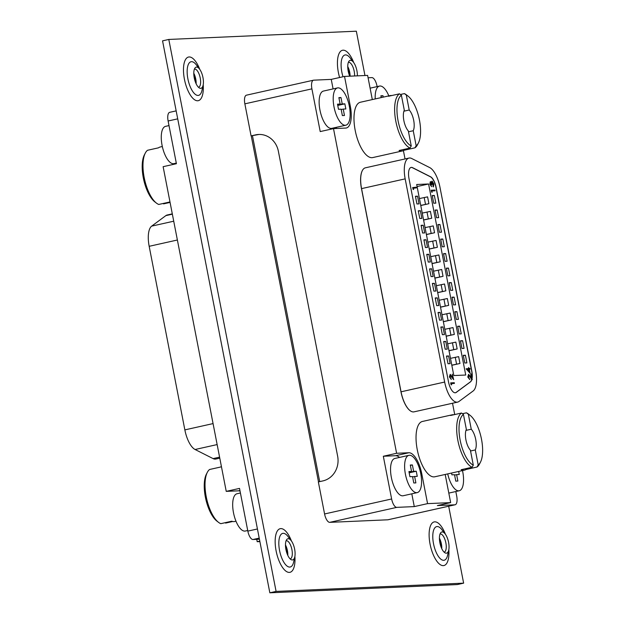 <?xml version="1.0" encoding="UTF-8"?>
<svg xmlns="http://www.w3.org/2000/svg" width="624" height="624" viewBox="0 0 624 624"><rect width="100%" height="100%" fill="white"/><g stroke="black" fill="none" stroke-linecap="round" stroke-linejoin="round"><path stroke-width="0.94" d="M194.407 69.124A9.29 3.682 -102.6 0 1 194.485 69.108A9.29 3.682 -102.6 0 1 194.743 69.077A9.29 3.682 -102.6 0 1 200.234 78.008A9.29 3.682 -102.6 0 1 198.533 87.235A9.29 3.682 -102.6 0 1 198.463 87.251M348.364 62.353A9.29 3.682 -102.6 0 1 348.434 62.338A9.29 3.682 -102.6 0 1 348.691 62.299A9.29 3.682 -102.6 0 1 354.19 71.237A9.29 3.682 -102.6 0 1 354.565 75.98M286.088 540.766A9.29 3.682 -102.6 0 1 286.159 540.743A9.29 3.682 -102.6 0 1 286.416 540.712A9.29 3.682 -102.6 0 1 291.915 549.65A9.29 3.682 -102.6 0 1 290.215 558.878A9.29 3.682 -102.6 0 1 290.137 558.893M194.251 77.899A10.85 4.298 -102.6 0 1 195.133 67.837A10.85 4.298 -102.6 0 1 199.516 69.03A10.85 4.298 -102.6 0 1 202.956 77.516A10.85 4.298 -102.6 0 1 203.128 85.168A10.85 4.298 -102.6 0 1 199.664 88.117A10.85 4.298 -102.6 0 1 194.251 77.899M196.123 83.749A9.29 3.682 77.4 0 0 195.749 79.014A9.29 3.682 77.4 0 0 193.791 73.289M349.729 76.19A10.85 4.298 -102.6 0 1 348.208 71.128A10.85 4.298 -102.6 0 1 349.089 61.066A10.85 4.298 -102.6 0 1 353.473 62.26A10.85 4.298 -102.6 0 1 356.912 70.746A10.85 4.298 -102.6 0 1 357.365 75.855M350.103 76.175A9.29 3.682 77.4 0 0 349.705 72.244A9.29 3.682 77.4 0 0 347.74 66.518M285.932 549.533A10.85 4.298 -102.6 0 1 286.806 539.471A10.85 4.298 -102.6 0 1 291.197 540.665A10.85 4.298 -102.6 0 1 294.637 549.151A10.85 4.298 -102.6 0 1 294.801 556.803A10.85 4.298 -102.6 0 1 291.338 559.751A10.85 4.298 -102.6 0 1 285.932 549.533M287.804 555.391A9.29 3.682 77.4 0 0 287.422 550.649A9.29 3.682 77.4 0 0 285.464 544.931M440.045 533.996A9.29 3.682 -102.6 0 1 440.115 533.972A9.29 3.682 -102.6 0 1 440.372 533.941A9.29 3.682 -102.6 0 1 445.864 542.88A9.29 3.682 -102.6 0 1 444.163 552.107A9.29 3.682 -102.6 0 1 444.093 552.123M439.881 542.763A10.85 4.298 -102.6 0 1 440.762 532.701A10.85 4.298 -102.6 0 1 445.146 533.894A10.85 4.298 -102.6 0 1 448.586 542.381A10.85 4.298 -102.6 0 1 448.757 550.033A10.85 4.298 -102.6 0 1 445.294 552.981A10.85 4.298 -102.6 0 1 439.881 542.763M441.761 548.621A9.29 3.682 77.4 0 0 441.379 543.878A9.29 3.682 77.4 0 0 439.421 538.161M269.841 592.8L276.089 591.404L168.8 39.445L162.552 40.849L269.841 592.8L457.384 584.555L463.632 583.151L448.679 506.22M364.962 75.52L356.343 31.2L168.8 39.445M251.238 135.876L318.497 481.892M276.089 591.404L463.632 583.151M169.003 125.588L165.571 126.352A19.102 7.574 77.4 0 0 162.076 145.33A19.102 7.574 77.4 0 0 173.909 163.636L176.296 163.106M240.419 492.983L236.987 493.756A19.102 7.574 77.4 0 0 233.493 512.733A19.102 7.574 77.4 0 0 245.326 531.032L247.712 530.501M447.72 473.897A19.102 7.574 77.4 0 0 459.248 490.76A19.102 7.574 77.4 0 0 462.743 471.783A19.102 7.574 77.4 0 0 462.493 470.597M388.822 95.885A19.102 7.574 77.4 0 0 379.493 86.073A19.102 7.574 77.4 0 0 375.235 98.927M349.339 106.228A19.102 7.574 77.4 0 0 337.506 87.922A19.102 7.574 77.4 0 0 334.012 106.899A19.102 7.574 77.4 0 0 345.844 125.206A19.102 7.574 77.4 0 0 349.339 106.228M337.506 87.922L323.443 91.065A19.102 7.574 77.4 0 0 319.948 110.042A19.102 7.574 77.4 0 0 331.773 128.349L345.844 125.206M420.755 473.624A19.102 7.574 77.4 0 0 408.923 455.325A19.102 7.574 77.4 0 0 405.428 474.302A19.102 7.574 77.4 0 0 417.261 492.601A19.102 7.574 77.4 0 0 420.755 473.624M408.923 455.325L394.859 458.468A19.102 7.574 77.4 0 0 391.357 477.446A19.102 7.574 77.4 0 0 403.19 495.752L417.261 492.601M333.091 88.904L331.243 79.388L313.747 80.161A8.72 3.455 77.4 0 0 313.505 80.192A8.72 3.455 77.4 0 0 311.906 88.858L320.213 131.578L333.497 128.606L396.607 453.281L383.323 456.253L391.63 498.974A8.72 3.455 77.4 0 0 396.786 507.367L414.281 506.594L427.573 503.63L450.661 502.609L437.377 505.58L454.873 504.808A8.72 3.455 77.4 0 0 455.114 504.777A8.72 3.455 77.4 0 0 456.706 496.111L455.816 491.525M331.243 79.388L344.526 76.417L367.622 75.403L372.317 99.575M377.107 86.611L376.99 85.995A8.72 3.455 77.4 0 0 371.834 77.602L368.082 77.766M454.717 414.554L452.517 403.244M405.038 158.956L403.408 150.602M177.715 118.849L168.113 120.994L176.413 163.714L163.129 166.686L226.239 491.369L239.522 488.397L247.829 531.118L257.431 528.973M259.381 134.449A20.935 19.172 -92.5 0 0 257.018 134.807L255.614 134.87A20.935 19.172 -92.5 0 1 258.679 134.464A20.935 19.172 -92.5 0 1 278.359 151.187L337.646 456.214A20.935 19.172 -92.5 0 1 322.881 480.909L318.349 481.923L324.574 513.965A8.72 3.455 77.4 0 0 329.737 522.35L387.816 519.8A8.72 3.455 77.4 0 0 388.058 519.769L455.114 504.777M246.691 95.144A8.72 3.455 77.4 0 0 246.449 95.176A8.72 3.455 77.4 0 0 244.858 103.841L251.082 135.884L255.614 134.87M259.21 538.114L252.985 539.51L259.428 539.222M259.795 541.125L257.197 541.71L259.888 541.593M252.985 539.51A8.72 3.455 -102.6 0 1 247.829 531.118M168.113 120.994A8.72 3.455 -102.6 0 1 169.705 112.328L176.163 110.885M257.018 134.807L251.082 135.884M252.486 135.821L319.699 481.619M336.001 128.497A21.809 8.642 77.4 0 0 336.601 127.273M414.281 506.594L411.801 493.826M399.508 457.423A21.809 8.642 77.4 0 0 395.569 455.715L383.323 456.253M257.197 541.71L256.737 539.347M240.045 491.08A21.809 8.642 77.4 0 0 238.485 490.831L226.239 491.369M333.497 128.606L345.743 128.068A21.809 8.642 77.4 0 0 346.351 127.99A21.809 8.642 77.4 0 0 350.337 106.322L344.526 76.417M427.573 503.63L421.754 473.725A21.809 8.642 77.4 0 0 408.86 452.743L396.607 453.281M445.193 474.466L450.661 502.609M412.542 476.572L413.782 482.984L415.88 482.89L414.64 476.479L417.261 476.362L416.263 471.237L413.642 471.354L412.394 464.942L410.296 465.036L411.544 471.448L408.915 471.565L409.913 476.689L412.542 476.572M341.125 109.169L342.365 115.58L344.471 115.487L343.223 109.083L345.844 108.966L344.854 103.841L342.225 103.951L340.977 97.547L338.879 97.64L340.127 104.044L337.506 104.161L338.497 109.286L341.125 109.169M383.245 97.133L382.972 95.698L380.866 95.792L381.217 97.586M451.55 473.039L451.901 474.841L454.529 474.724L455.77 481.135L457.868 481.042L456.628 474.63L459.248 474.521L458.656 471.455M409.009 472.009L411.544 471.448M410.366 465.403L412.394 464.942M409.079 472.376L413.642 471.354M409.165 472.828L416.263 471.237M412.612 476.931L414.64 476.479M454.6 475.09L456.628 474.63M337.592 104.614L340.127 104.044M338.949 97.999L340.977 97.547M337.662 104.972L342.225 103.951M337.748 105.425L344.854 103.841M341.195 109.535L343.223 109.083M380.936 96.151L382.972 95.698M401.388 95.222A26.606 10.546 77.4 0 0 398.104 120.947A26.606 10.546 77.4 0 0 411.247 145.946L410.03 148.052A28.345 11.232 -102.6 0 1 395.834 121.329A28.345 11.232 -102.6 0 1 399.485 93.818L401.388 95.222L404.305 110.23A12.215 4.836 77.4 0 0 403.876 120.689A12.215 4.836 77.4 0 0 408.33 130.939L411.247 145.946M408.502 131.789L413.236 130.728A12.215 4.836 77.4 0 0 413.673 120.26A12.215 4.836 77.4 0 0 409.211 110.011L406.294 95.004L404.391 93.6A28.345 11.232 -102.6 0 1 406.364 94.817L407.979 96.065A26.606 10.546 77.4 0 0 406.294 95.004M410.03 148.052L399.087 150.493A28.345 11.232 77.4 0 0 402.449 150.938L372.754 157.576A28.345 11.232 -102.6 0 1 355.196 130.408A28.345 11.232 -102.6 0 1 360.383 102.242L390.086 95.605A28.345 11.232 77.4 0 0 388.549 96.26L399.485 93.818M391.755 95.542A28.345 11.232 77.4 0 0 390.086 95.605M404.391 93.6L400.405 94.489M416.153 145.735A26.606 10.546 77.4 0 0 418.447 142.904L417.518 144.721A28.345 11.232 -102.6 0 1 414.929 147.833L416.153 145.735L413.236 130.728M418.447 142.904A26.606 10.546 77.4 0 0 419.063 118.178A26.606 10.546 77.4 0 0 407.979 96.065M402.449 150.938A28.345 11.232 77.4 0 0 403.985 150.283L414.929 147.833M409.211 110.011L403.923 111.189M403.985 150.283L403.822 149.432M432.167 181.163L431.652 181.701L432.167 181.163L433.859 184.049L433.384 186.927L433.501 184.057L432.346 181.927L432.12 184.571L430.771 182.434L430.56 184.166L431.59 186.677L429.897 184.259L430.256 181.756L431.535 182.629L431.855 181.233L431.223 182.699M433.384 186.927L432.923 186.233L433.189 184.127L432.034 181.997M432.12 184.571L431.449 184.657L430.459 182.504M435.084 190.796L431.964 190.936L431.909 192.309L431.153 190.258L434.936 190.039L435.084 190.796L431.98 190.991M470.122 373.269L466.105 368.831L468.796 368.519L468.593 367.544L469.147 368.488L469.942 368.41L470.098 369.166L469.303 369.244L470.122 373.269L466.417 368.761M468.476 368.558L468.593 367.544M470.098 369.166L469.31 369.283M453.82 375.554L465.722 375.032L428.587 183.979L416.684 184.501L453.82 375.554M448.001 363.745L450.099 363.652L448.601 355.961L446.503 356.054L448.001 363.745M445.177 349.222L447.275 349.128L445.778 341.437L443.68 341.531L445.177 349.222M442.354 334.698L444.452 334.604L442.954 326.914L440.856 327.007L442.354 334.698M439.53 320.167L441.628 320.081L440.131 312.39L438.032 312.476L439.53 320.167M436.706 305.643L438.805 305.549L437.307 297.859L435.209 297.952L436.706 305.643M433.883 291.119L435.981 291.026L434.483 283.335L432.385 283.429L433.883 291.119M431.059 276.596L433.157 276.502L431.66 268.811L429.562 268.905L431.059 276.596M428.236 262.072L430.334 261.979L428.844 254.288L426.738 254.381L428.236 262.072M425.412 247.541L427.51 247.455L426.02 239.764L423.914 239.858L425.412 247.541M422.588 233.017L424.687 232.924L423.197 225.233L421.091 225.326L422.588 233.017M419.765 218.494L421.863 218.4L420.373 210.709L418.267 210.803L419.765 218.494M416.941 203.97L419.039 203.876L417.55 196.186L415.444 196.279L416.941 203.97M464.794 363.004L466.892 362.911L465.403 355.228L463.297 355.313L464.794 363.004M461.971 348.481L464.069 348.387L462.579 340.696L460.473 340.79L461.971 348.481M459.147 333.957L461.245 333.863L459.755 326.173L457.649 326.266L459.147 333.957M456.323 319.433L458.422 319.34L456.932 311.649L454.826 311.743L456.323 319.433M453.5 304.902L455.598 304.816L454.108 297.125L452.002 297.219L453.5 304.902M450.676 290.378L452.774 290.285L451.285 282.602L449.186 282.688L450.676 290.378M447.853 275.855L449.951 275.761L448.461 268.07L446.363 268.164L447.853 275.855M445.029 261.331L447.127 261.238L445.637 253.547L443.539 253.64L445.029 261.331M442.205 246.808L444.304 246.714L442.814 239.023L440.716 239.117L442.205 246.808M439.382 232.276L441.48 232.19L439.99 224.5L437.892 224.593L439.382 232.276M436.558 217.753L438.656 217.659L437.167 209.976L435.068 210.062L436.558 217.753M433.735 203.229L435.833 203.135L434.343 195.445L432.245 195.538L433.735 203.229M416.372 187.902L413.416 188.214L413.361 189.532L412.612 187.59L416.216 187.177L416.372 187.902L413.423 188.253M454.412 383.417L451.425 383.549L451.355 384.875L450.629 382.91L454.272 382.691L454.412 383.417L451.433 383.604M452.267 374.158L453.687 379.665L450.372 375.079L450.044 376.873L451.316 379.454L449.381 376.919L450.208 374.353L453.001 377.941L452.267 374.158L452.54 377.216M453.687 379.665L450.06 375.149M470.153 376.561L468.772 375.063L468.452 376.974L469.802 379.618L468.094 376.974L468.593 374.306L471.518 377.926L471.073 373.948L472.243 379.704L469.841 376.631L471.713 379.447A11.341 4.493 77.4 0 1 470.285 381.935L470.441 381.896A11.341 4.493 77.4 0 0 471.869 379.408L471.713 379.447M469.841 376.631L468.46 375.133M469.802 379.618L467.782 377.044L468.593 374.306M471.05 377.216L470.714 373.987M471.955 378.284A11.341 4.493 77.4 0 0 471.643 371.007L435.958 187.418A11.341 4.493 77.4 0 0 430.412 176.795L412.417 167.708A11.341 4.493 77.4 0 0 411.013 167.45M455.458 392.761A11.341 4.493 77.4 0 0 456.097 392.441L470.285 381.935M422.245 213.088L430.412 211.388L431.738 218.221L423.595 220.046M427.892 242.143L436.059 240.443L437.385 247.276L429.242 249.093M433.54 271.19L441.706 269.49L443.032 276.323L434.889 278.148M439.187 300.238L447.353 298.537L448.679 305.378L440.536 307.195M444.834 329.293L453.001 327.592L454.327 334.425L446.183 336.242M450.481 358.34L458.648 356.639L459.974 363.472L451.831 365.297M417.082 186.553L428.587 183.979M447.658 343.816L455.824 342.116L457.15 348.949L449.007 350.774M442.01 314.761L450.177 313.061L451.503 319.901L443.36 321.719M436.363 285.714L444.53 284.014L445.856 290.846L437.713 292.672M430.716 256.667L438.883 254.966L440.209 261.799L432.065 263.617M425.069 227.612L433.235 225.911L434.561 232.752L426.418 234.569M419.422 198.565L427.588 196.864L428.914 203.697L420.771 205.522M473.148 390.975A20.935 8.299 77.4 0 0 475.644 370.796L439.959 187.216A20.935 8.299 77.4 0 0 429.725 167.599L411.731 158.512A20.935 8.299 77.4 0 0 409.001 158.067A20.935 8.299 77.4 0 0 405.171 178.862L444.662 382.044A20.935 8.299 77.4 0 0 457.626 402.106A20.935 8.299 77.4 0 0 458.96 401.482L473.148 390.975M409.001 158.067L365.391 167.817A20.935 8.299 77.4 0 0 362.341 170.594A20.935 8.299 77.4 0 0 361.561 188.612L401.053 391.794A20.935 8.299 77.4 0 0 410.077 410.631A20.935 8.299 77.4 0 0 414.016 411.856L457.626 402.106M472.033 378.682A11.341 4.493 77.4 0 0 471.799 370.968L436.114 187.387A11.341 4.493 77.4 0 0 430.568 176.764L412.573 167.669A11.341 4.493 77.4 0 0 411.091 167.427A11.341 4.493 77.4 0 0 409.016 178.698L448.508 381.88A11.341 4.493 77.4 0 0 455.536 392.746A11.341 4.493 77.4 0 0 456.253 392.402L470.441 381.896M409.991 410.569A20.756 8.229 -102.6 0 1 409.913 410.506A20.756 8.229 -102.6 0 1 400.967 391.825L361.475 188.643A20.756 8.229 -102.6 0 1 362.248 170.781A20.756 8.229 -102.6 0 1 362.294 170.687M446.573 356.413L448.601 355.961M451.807 365.173L459.974 363.472M455.239 357.279L456.565 364.112M443.75 341.89L445.778 341.437M440.926 327.366L442.954 326.914M438.103 312.842L440.131 312.39M435.279 298.319L437.307 297.859M432.455 283.787L434.483 283.335M429.632 269.264L431.66 268.811M426.808 254.74L428.844 254.288M423.985 240.217L426.02 239.764M421.161 225.693L423.197 225.233M418.337 211.162L420.373 210.709M415.514 196.638L417.55 196.186M463.367 355.68L465.403 355.228M460.543 341.149L462.579 340.696M457.72 326.625L459.755 326.173M454.896 312.101L456.932 311.649M452.072 297.578L454.108 297.125M449.257 283.054L451.285 282.602M446.433 268.531L448.461 268.07M443.609 253.999L445.637 253.547M440.786 239.476L442.814 239.023M437.962 224.952L439.99 224.5M435.139 210.428L437.167 209.976M432.315 195.905L434.343 195.445M448.984 350.649L457.15 348.949M452.416 342.748L453.742 349.588M446.16 336.125L454.327 334.425M449.592 328.224L450.918 335.065M443.336 321.602L451.503 319.901M446.768 313.7L448.094 320.533M440.513 307.078L448.679 305.378M443.945 299.177L445.271 306.01M437.689 292.547L445.856 290.846M441.121 284.653L442.455 291.486M434.866 278.023L443.032 276.323M438.298 270.122L439.631 276.962M432.042 263.5L440.209 261.799M435.474 255.598L436.808 262.439M429.218 248.976L437.385 247.276M432.65 241.075L433.984 247.907M426.395 234.452L434.561 232.752M429.827 226.551L431.161 233.384M423.571 219.921L431.738 218.221M427.003 212.027L428.337 218.86M420.748 205.397L428.914 203.697M424.18 197.496L425.513 204.337M413.673 189.462L412.924 189.095M413.236 189.025L412.924 187.52M451.667 384.805L450.918 384.407M451.23 384.337L450.941 382.84M451.316 379.454L449.381 376.919M449.693 376.849L450.208 374.353M469.466 371.81L468.952 369.283L467.462 369.431L469.466 371.81M469.037 371.296L468.64 369.353L467.493 369.47M432.221 192.239L431.457 191.825M431.769 191.755L431.465 190.187M431.59 186.677L429.897 184.259M430.209 184.189L430.63 181.67M163.067 203.494L163.589 203.869L170.071 202.418M162.326 146.515L160.321 146.96A28.345 11.232 -102.6 0 0 158.48 147.833L147.537 150.275A28.345 11.232 77.4 0 0 145.252 153.176A28.345 11.232 77.4 0 0 144.362 178.433A28.345 11.232 77.4 0 0 156.406 203.089A28.345 11.232 77.4 0 0 158.761 204.454L169.697 202.012A28.345 11.232 -102.6 0 0 170.017 202.121M156.406 203.089L154.791 201.833A26.606 10.546 -102.6 0 1 143.707 179.72A26.606 10.546 -102.6 0 1 144.323 154.994L145.252 153.176M480.496 462.111L479.567 463.936A28.345 11.232 -102.6 0 1 476.978 467.041L478.202 464.942A26.606 10.546 77.4 0 0 480.496 462.111A26.606 10.546 77.4 0 0 481.494 439.218A26.606 10.546 77.4 0 0 470.028 415.272A26.606 10.546 77.4 0 0 468.343 414.219L466.44 412.815A28.345 11.232 -102.6 0 1 468.413 414.024L470.028 415.272M466.362 429.437A12.215 4.836 77.4 0 0 465.925 439.904A12.215 4.836 77.4 0 0 470.387 450.154L473.304 465.161L472.079 467.259A28.345 11.232 -102.6 0 1 457.883 440.536A28.345 11.232 -102.6 0 1 461.542 413.026L463.445 414.43L466.362 429.437M478.202 464.942L475.285 449.935A12.215 4.836 77.4 0 0 475.722 439.468A12.215 4.836 77.4 0 0 471.26 429.226L465.972 430.404M472.079 467.259L461.136 469.708A28.345 11.232 77.4 0 0 464.498 470.145L434.803 476.783A28.345 11.232 -102.6 0 1 417.245 449.623A28.345 11.232 -102.6 0 1 422.432 421.457L452.135 414.82A28.345 11.232 77.4 0 0 450.598 415.475L461.542 413.026M464.498 470.145A28.345 11.232 77.4 0 0 466.042 469.49L476.978 467.041M471.26 429.226L468.343 414.219M463.445 414.43A26.606 10.546 77.4 0 0 460.145 440.154A26.606 10.546 77.4 0 0 473.304 465.161M453.804 414.757A28.345 11.232 77.4 0 0 452.135 414.82M466.44 412.815L462.454 413.704M470.551 450.996L475.285 449.935M466.042 469.49L465.878 468.647M225.116 522.701L225.631 523.084L232.697 521.5M221.403 466.502A28.345 11.232 -102.6 0 0 220.529 467.041L209.586 469.49A28.345 11.232 77.4 0 0 207.301 472.391A28.345 11.232 77.4 0 0 206.411 497.64A28.345 11.232 77.4 0 0 218.455 522.296A28.345 11.232 77.4 0 0 220.81 523.669L231.746 521.219A28.345 11.232 -102.6 0 0 234.733 521.5L235.997 521.219M218.455 522.296L216.84 521.048A26.606 10.546 -102.6 0 1 205.756 498.935A26.606 10.546 -102.6 0 1 206.372 474.209L207.301 472.391M219.781 458.156L215.818 459.046A20.935 8.299 -102.6 0 1 213.088 458.601L195.086 449.506A20.935 8.299 -102.6 0 1 184.852 429.889L149.175 246.308A20.935 8.299 -102.6 0 1 151.671 226.13L165.859 215.623A20.935 8.299 -102.6 0 1 167.193 215.007L172.294 213.86M199.516 69.03L196.248 64.779A17.23 6.825 77.4 0 0 191.513 61.682A17.23 6.825 77.4 0 0 187.886 78.858A17.23 6.825 77.4 0 0 198.073 95.433A17.23 6.825 77.4 0 0 201.973 90.402L203.128 85.168M199.781 69.389A22.355 8.861 77.4 0 0 189.142 56.963A22.355 8.861 77.4 0 0 184.431 79.264A22.355 8.861 77.4 0 0 197.66 100.768A22.355 8.861 77.4 0 0 203.213 84.724M195.312 81.775A13.354 5.296 77.4 0 0 194.953 79.482A13.354 5.296 77.4 0 0 193.892 75.418M353.473 62.26L350.197 58.009A17.23 6.825 77.4 0 0 345.47 54.912A17.23 6.825 77.4 0 0 341.835 72.088A17.23 6.825 77.4 0 0 343.021 76.752M353.738 62.618A22.355 8.861 77.4 0 0 343.099 50.193A22.355 8.861 77.4 0 0 339.604 77.516M349.268 75.005A13.354 5.296 77.4 0 0 348.902 72.712A13.354 5.296 77.4 0 0 347.849 68.648M291.197 540.665L287.921 536.422A17.23 6.825 77.4 0 0 283.195 533.317A17.23 6.825 77.4 0 0 279.56 550.501A17.23 6.825 77.4 0 0 289.754 567.068A17.23 6.825 77.4 0 0 293.647 562.045L294.801 556.803M291.463 541.031A22.355 8.861 77.4 0 0 280.823 528.606A22.355 8.861 77.4 0 0 276.112 550.898A22.355 8.861 77.4 0 0 289.333 572.403A22.355 8.861 77.4 0 0 294.887 556.366M286.993 553.418A13.354 5.296 77.4 0 0 286.627 551.125A13.354 5.296 77.4 0 0 285.566 547.061M445.146 533.894L441.878 529.643A17.23 6.825 77.4 0 0 437.143 526.547A17.23 6.825 77.4 0 0 433.516 543.73A17.23 6.825 77.4 0 0 443.703 560.297A17.23 6.825 77.4 0 0 447.603 555.274L448.757 550.033M445.419 534.261A22.355 8.861 77.4 0 0 434.78 521.836A22.355 8.861 77.4 0 0 430.069 544.128A22.355 8.861 77.4 0 0 443.29 565.633A22.355 8.861 77.4 0 0 448.843 549.596M440.942 546.647A13.354 5.296 77.4 0 0 440.583 544.354A13.354 5.296 77.4 0 0 439.522 540.29M324.574 513.965L391.63 498.974M311.906 88.858L244.858 103.841M387.816 519.8L454.873 504.808M396.786 507.367L329.737 522.35M395.569 455.715L408.86 452.743M420.81 473.936L421.754 473.725M349.393 106.532L350.337 106.322M239.936 490.503L238.485 490.831M405.171 178.862L361.475 188.643M444.662 382.044L400.967 391.825M195.086 449.506L217.144 444.577M184.852 429.889L213.065 423.587M149.175 246.308L177.38 240.006M151.671 226.13L173.722 221.2M165.859 215.623L172.357 214.172M213.088 458.601L219.586 457.15M194.08 76.924L194.844 80.34M348.036 70.153L348.8 73.57M285.761 548.566L286.525 551.975M439.717 541.788L440.474 545.204M379.493 86.073L370.102 88.171M313.505 80.192L246.449 95.176M459.248 490.76L448.812 493.093"/></g></svg>
